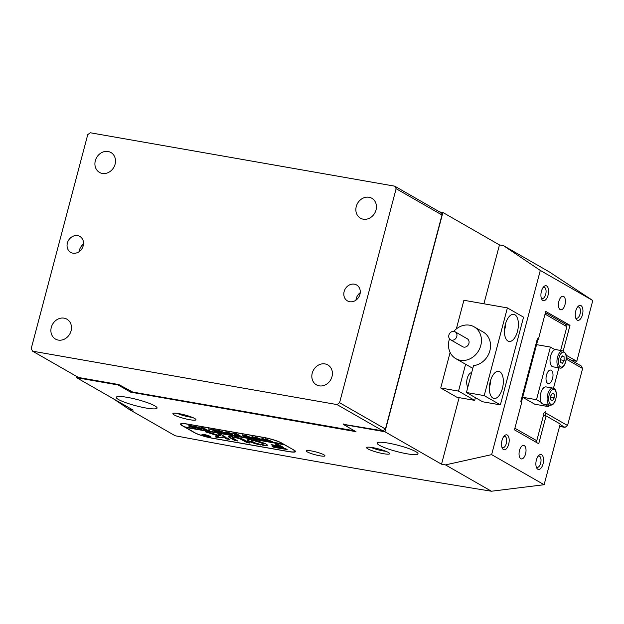 <?xml version="1.0" encoding="UTF-8"?>
<svg xmlns="http://www.w3.org/2000/svg" width="624" height="624" viewBox="0 0 624 624"><rect width="100%" height="100%" fill="white"/><g stroke="black" fill="none" stroke-linecap="round" stroke-linejoin="round"><path stroke-width="0.94" d="M517.475 331.36A13.767 6.669 99.9 0 0 513.794 314.332A13.767 6.669 99.9 0 0 505.354 324.41A13.767 6.669 99.9 0 0 509.036 341.445A13.767 6.669 99.9 0 0 517.475 331.36M504.449 330.447A13.767 6.669 99.9 0 0 504.824 329.144A13.767 6.669 99.9 0 0 505.736 323.115M467.86 387.075A7.8 3.783 -80.1 0 1 467.22 378.425A7.8 3.783 -80.1 0 1 471.658 372.684M502.414 388.378A13.767 6.669 99.9 0 0 498.732 371.342A13.767 6.669 99.9 0 0 490.292 381.428A13.767 6.669 99.9 0 0 493.974 398.463A13.767 6.669 99.9 0 0 502.414 388.378M489.388 387.457A13.767 6.669 99.9 0 0 489.762 386.155A13.767 6.669 99.9 0 0 490.667 380.125M500.378 404.882L482.586 401.762L466.424 392.496L484.216 395.616L500.378 404.882L523.552 317.171L507.39 307.905L463.897 300.277L456.331 328.918M456.893 397.254L474.685 400.374L458.515 391.108L440.723 387.988L456.893 397.254M484.216 395.616L507.39 307.905M450.122 352.427L440.723 387.988M466.424 392.496L473.522 365.625A18.353 15.818 -60.2 0 0 489.754 351.156A18.353 15.818 -60.2 0 0 483.187 332.023L474.092 326.812A18.353 15.818 119.8 0 1 481.299 342.826A18.353 15.818 119.8 0 1 470.161 358.738A18.353 15.818 119.8 0 1 455.84 358.66A18.353 15.818 119.8 0 1 449.491 338.809M455.84 358.66L464.927 363.87A18.353 15.818 -60.2 0 0 465.613 364.237L458.515 391.108M475.402 397.644L474.685 400.374M472.805 368.355L465.613 364.237M451.542 331.789A4.586 3.955 -60.2 0 0 448.757 335.767A4.586 3.955 -60.2 0 0 450.559 339.768A4.586 3.955 -60.2 0 0 454.139 339.784A4.586 3.955 -60.2 0 0 456.924 335.806A4.586 3.955 -60.2 0 0 455.122 331.804A4.586 3.955 -60.2 0 0 451.542 331.789M450.559 339.768L462.68 346.718A4.586 3.955 -60.2 0 0 466.261 346.733A4.586 3.955 -60.2 0 0 469.045 342.755A4.586 3.955 -60.2 0 0 467.251 338.754L455.122 331.804M453.757 331.367A18.353 15.818 119.8 0 1 459.771 326.734A18.353 15.818 119.8 0 1 474.092 326.812M311.384 450.934A9.633 1.451 -165.2 0 0 306.306 450.91A9.633 1.451 -165.2 0 0 319.87 455.801A9.633 1.451 -165.2 0 0 324.94 455.832A9.633 1.451 -165.2 0 0 311.384 450.934M383.393 453.679A11.934 1.802 14.8 0 1 371.194 450.364A11.934 1.802 14.8 0 1 366.811 447.392A11.934 1.802 14.8 0 1 372.887 447.658A11.934 1.802 14.8 0 1 389.61 453.414A11.934 1.802 14.8 0 1 383.393 453.679M371.101 447.377A9.633 1.451 -165.2 0 0 382.964 450.91A9.633 1.451 -165.2 0 0 385.882 451.285M189.665 419.702A11.934 1.802 14.8 0 1 177.466 416.387A11.934 1.802 14.8 0 1 173.082 413.416A11.934 1.802 14.8 0 1 179.158 413.681A11.934 1.802 14.8 0 1 195.881 419.437A11.934 1.802 14.8 0 1 189.665 419.702M177.38 413.4A9.633 1.451 -165.2 0 0 189.236 416.933A9.633 1.451 -165.2 0 0 192.161 417.308M543.044 463.897A7.574 3.666 -80.1 0 1 536.617 467.844A7.574 3.666 -80.1 0 1 536.375 460.075A7.574 3.666 -80.1 0 1 538.793 455.426A7.574 3.666 -80.1 0 1 542.779 456.089A7.574 3.666 -80.1 0 1 543.044 463.897M536.227 466.83A5.733 2.777 99.9 0 0 537.131 467.36A5.733 2.777 99.9 0 0 540.649 463.164A5.733 2.777 99.9 0 0 539.12 456.066A5.733 2.777 99.9 0 0 538.083 456.261M582.442 314.792A7.574 3.666 -80.1 0 1 576.014 318.731A7.574 3.666 -80.1 0 1 575.773 310.97A7.574 3.666 -80.1 0 1 578.191 306.322A7.574 3.666 -80.1 0 1 582.176 306.977A7.574 3.666 -80.1 0 1 582.442 314.792M575.624 317.717A5.733 2.777 99.9 0 0 576.529 318.248A5.733 2.777 99.9 0 0 580.047 314.051A5.733 2.777 99.9 0 0 578.51 306.953A5.733 2.777 99.9 0 0 577.481 307.148M548.09 295.097A7.574 3.666 -80.1 0 1 541.663 299.044A7.574 3.666 -80.1 0 1 541.421 291.275A7.574 3.666 -80.1 0 1 543.839 286.627A7.574 3.666 -80.1 0 1 547.825 287.29A7.574 3.666 -80.1 0 1 548.09 295.097M541.281 298.022A5.733 2.777 99.9 0 0 542.186 298.561A5.733 2.777 99.9 0 0 545.696 294.356A5.733 2.777 99.9 0 0 544.167 287.258A5.733 2.777 99.9 0 0 543.13 287.453M508.693 444.21A7.574 3.666 -80.1 0 1 502.265 448.157A7.574 3.666 -80.1 0 1 502.024 440.388A7.574 3.666 -80.1 0 1 504.442 435.739A7.574 3.666 -80.1 0 1 508.427 436.402A7.574 3.666 -80.1 0 1 508.693 444.21M501.883 447.135A5.733 2.777 99.9 0 0 502.788 447.673A5.733 2.777 99.9 0 0 506.306 443.469A5.733 2.777 99.9 0 0 504.769 436.371A5.733 2.777 99.9 0 0 503.732 436.566M558.901 301.298A6.88 3.338 99.9 0 0 560.742 309.816A6.88 3.338 99.9 0 0 564.962 304.769A6.88 3.338 99.9 0 0 563.121 296.252A6.88 3.338 99.9 0 0 558.901 301.298M519.503 450.411A6.88 3.338 99.9 0 0 521.344 458.921A6.88 3.338 99.9 0 0 525.564 453.882A6.88 3.338 99.9 0 0 523.723 445.364A6.88 3.338 99.9 0 0 519.503 450.411M127.366 397.363A21.107 3.182 -165.2 0 0 116.259 397.293A21.107 3.182 -165.2 0 0 145.961 408.018A21.107 3.182 -165.2 0 0 157.069 408.08A21.107 3.182 -165.2 0 0 127.366 397.363M388.307 443.126A21.107 3.182 -165.2 0 0 377.192 443.063A21.107 3.182 -165.2 0 0 406.895 453.781A21.107 3.182 -165.2 0 0 418.01 453.851A21.107 3.182 -165.2 0 0 388.307 443.126M113.451 398.822L129.191 409.414L133.146 410.108L76.573 377.676L118.084 384.961L130.611 392.145L355.969 431.668L343.442 424.484L343.574 423.969M343.442 424.484L384.953 431.769L442.892 212.488L439.647 211.918M384.953 431.769L441.527 464.201L459.116 397.644M483.912 303.787L499.465 244.92L503.42 245.606L549.354 271.939L592.777 300.518L576.787 361.288L571.397 360.344M442.892 212.488L499.465 244.92M187.754 424.109A13.767 2.075 -165.2 0 0 180.5 424.063A13.767 2.075 -165.2 0 0 181.951 425.506L194.477 432.682A13.767 2.075 -165.2 0 0 212.402 438.235L288.311 451.55A13.767 2.075 -165.2 0 0 295.558 451.597A13.767 2.075 -165.2 0 0 294.107 450.161L281.58 442.978A13.767 2.075 -165.2 0 0 263.663 437.424L187.754 424.109M129.191 409.414L175.133 435.747C284.365 456.261 389.797 474.755 491.423 491.228L544.112 484.715L491.634 454.631L445.481 464.896L491.423 491.228M441.527 464.201L445.481 464.896M76.573 377.676L76.869 376.561M118.225 384.446L118.084 384.961M130.798 391.427L130.611 392.145M544.112 484.715L560.212 424L546.07 415.896L538.715 443.742L514.465 429.842L521.82 401.996L520.814 401.419L537.381 338.699L538.395 339.284L545.75 311.431L570.001 325.33L563.23 350.938M576.787 361.288L566.147 355.189M491.634 454.631L540.298 270.434L592.777 300.518M540.298 270.434L503.42 245.606M537.28 339.089L538.395 339.284M565.687 324.574L570.001 325.33M566.257 359.135L582.605 368.511L567.544 425.521L546.023 413.182L544.495 415.615L543.239 415.397L546.07 415.896M67.384 243.017A9.181 7.909 -60.2 0 0 70.723 252.369A9.181 7.909 -60.2 0 0 83.195 245.794A9.181 7.909 -60.2 0 0 79.849 236.441A9.181 7.909 -60.2 0 0 67.384 243.017M83.483 244.148A9.181 7.909 -60.2 0 0 79.505 249.967A9.181 7.909 -60.2 0 0 79.209 251.605M51.293 327.389A11.474 9.883 -60.2 0 0 55.474 339.074A11.474 9.883 -60.2 0 0 71.066 330.853A11.474 9.883 -60.2 0 0 66.885 319.168A11.474 9.883 -60.2 0 0 51.293 327.389M95.324 160.735A11.474 9.883 -60.2 0 0 99.505 172.419A11.474 9.883 -60.2 0 0 115.097 164.198A11.474 9.883 -60.2 0 0 110.916 152.513A11.474 9.883 -60.2 0 0 95.324 160.735M344.136 291.556A9.181 7.909 -60.2 0 0 347.474 300.908A9.181 7.909 -60.2 0 0 359.947 294.333A9.181 7.909 -60.2 0 0 356.608 284.981A9.181 7.909 -60.2 0 0 344.136 291.556M360.243 292.695A9.181 7.909 -60.2 0 0 356.257 298.506A9.181 7.909 -60.2 0 0 355.969 300.152M312.234 373.152A11.474 9.883 -60.2 0 0 316.415 384.836A11.474 9.883 -60.2 0 0 331.999 376.623A11.474 9.883 -60.2 0 0 327.826 364.931A11.474 9.883 -60.2 0 0 312.234 373.152M356.265 206.497A11.474 9.883 -60.2 0 0 360.446 218.182A11.474 9.883 -60.2 0 0 376.03 209.968A11.474 9.883 -60.2 0 0 371.857 198.276A11.474 9.883 -60.2 0 0 356.265 206.497M354.455 430.802L132.709 392.051L118.794 384.548L78.46 377.473L32.596 351.179L337.022 404.578L339.581 402.73L396.131 188.713L394.735 186.17L90.301 132.772L87.75 134.62L31.2 348.644L32.596 351.179M343.489 424.32L382.894 430.864L337.022 404.578M394.735 186.17L440.599 212.464L441.995 214.999L396.131 188.713M339.581 402.73L385.445 429.023L441.995 214.999M385.445 429.023L382.894 430.864M546.023 413.182L545.844 412.035A0.92 0.445 99.9 0 0 545.548 411.59A0.92 0.445 99.9 0 0 545.275 411.707L543.473 413.533A0.92 0.445 99.9 0 0 543.192 414.086A0.92 0.445 99.9 0 0 543.145 414.773L543.325 415.919L536.773 440.708L514.886 428.251M544.612 412.378L544.222 412.519M582.605 368.511L581.209 365.968L566.342 357.451M559.572 426.418L564.985 427.37L567.544 425.521M560.071 424.546L564.985 427.37M527.062 377.754L527.756 377.972L521.461 401.794M537.997 339.214L531.469 363.94L530.774 363.722M531.133 365.196L530.416 365.071M535.712 442.026L536.773 440.708M545.048 314.106L566.483 326.438L565.508 324.145L545.431 312.64M566.483 326.438L566.662 327.592L560.625 350.454M547.771 383.432A6.88 3.338 99.9 0 0 548.324 383.635A6.88 3.338 99.9 0 0 552.685 378.019A6.88 3.338 99.9 0 0 551.249 370.282A6.88 3.338 99.9 0 0 550.703 370.079A6.88 3.338 99.9 0 0 546.343 375.695A6.88 3.338 99.9 0 0 547.771 383.432M541.063 402.316L536.5 399.695L522.662 397.27L534.784 404.219L548.621 406.645L544.619 404.352M536.5 399.695L550.399 347.069L554.97 349.682M522.662 397.27L536.562 344.643L550.399 347.069M558.87 367.848L553.48 388.245M549.019 405.124L548.621 406.645M559.845 368.02L552.926 366.803A8.72 4.228 -80.1 0 1 550.703 364.572A8.72 4.228 -80.1 0 1 550.984 354.76A8.72 4.228 -80.1 0 1 555.945 349.627L562.864 350.844A8.72 4.228 -80.1 0 0 557.903 355.969A8.72 4.228 -80.1 0 0 557.622 365.789A8.72 4.228 -80.1 0 0 559.845 368.02C563.893 369.463 568.105 358.823 565.656 353.473L562.864 350.844M562.255 355.859L564.041 356.71L564.135 360.454L562.435 363.347L560.641 362.505L560.555 358.753L562.255 355.859M561.974 356.343L564.041 356.71M560.578 359.83L564.135 360.454M550.001 405.296L543.083 404.079A8.72 4.228 -80.1 0 1 540.228 396.295A8.72 4.228 -80.1 0 1 544.549 387.192A8.72 4.228 -80.1 0 1 546.094 386.911L553.012 388.12A8.72 4.228 -80.1 0 0 551.468 388.401A8.72 4.228 -80.1 0 0 547.147 397.504A8.72 4.228 -80.1 0 0 550.001 405.296L552.068 404.937C554.471 403.736 555.945 400.327 556.499 394.711C556.14 390.367 554.978 388.167 553.012 388.12M554.252 397.87L552.513 400.67L550.758 399.68L550.742 395.897L552.482 393.097L554.237 394.079L554.252 397.87L550.742 397.254M552.1 393.705L554.237 394.079M202.831 435.115A4.126 0.624 -165.2 0 0 207.246 436.589A4.126 0.624 -165.2 0 0 210.382 436.792A4.126 0.624 -165.2 0 0 209.953 436.363A4.126 0.624 -165.2 0 0 205.53 434.889A4.126 0.624 -165.2 0 0 202.402 434.686A4.126 0.624 -165.2 0 0 202.831 435.115M210.343 436.433A4.586 0.694 -165.2 0 0 205.436 434.795A4.586 0.694 -165.2 0 0 201.958 434.561A4.586 0.694 -165.2 0 0 202.441 435.045A4.586 0.694 -165.2 0 0 207.347 436.683A4.586 0.694 -165.2 0 0 210.826 436.909A4.586 0.694 -165.2 0 0 210.343 436.433M205.436 431.831L218.86 436.137L215.335 436.855L216.263 437.229L220.116 437.837L225.131 436.792L220.732 434.398L217.831 433.937L220.646 435.575L220.178 435.872L209.742 432.549L205.436 431.831M216.037 436.714L220.225 437.401L224.71 436.488M248.485 441.074A10.327 1.56 -165.2 0 0 260.754 445.013L258.976 443.937A5.967 0.897 14.8 0 1 252.244 441.73A5.967 0.897 14.8 0 1 251.612 441.106A5.967 0.897 14.8 0 1 253.82 440.981L251.737 439.85A10.327 1.56 -165.2 0 0 247.4 439.99A10.327 1.56 -165.2 0 0 248.485 441.074M247.564 439.803A10.327 1.56 -165.2 0 0 248.602 440.63A10.327 1.56 -165.2 0 0 260.083 444.413M251.612 441.106L251.729 440.669A5.967 0.897 14.8 0 1 253.188 440.466M218.579 431.098L218.533 431.254C217.308 430.622 217.62 430.443 219.461 430.724L227.261 433.719L224.297 433.204L222.776 431.941L219.547 430.81C218.041 430.591 217.838 430.763 218.946 431.317L222.316 432.853L219.898 432.432L217.776 430.669M218.322 430.334L218.946 431.317M214.118 431.192L215.077 430.888L208.393 428.805L215.795 430.911L212.784 429.577L215.748 430.1L219.788 432.416L216.824 431.894L215.865 430.95L214.695 431.324L215.678 431.691L214.118 431.192M217.347 431.909L217.175 431.309M208.611 430.108L209.36 430.583L203.65 429.577L205.897 429.905L201.037 427.518L204.001 428.033L206.887 430.084L208.611 430.108M194.719 426.91L194.181 427.128C193.027 426.442 193.479 426.247 195.554 426.535L201.092 428.337L201.49 429.016L199.625 428.899L193.565 426.559M283.444 444.046L184.571 426.847L182.551 425.685A13.767 2.075 -165.2 0 1 181.1 424.25L181.264 423.626M283.413 444.179L281.385 443.024A13.767 2.075 -165.2 0 0 263.468 437.471L188.347 424.297A13.767 2.075 -165.2 0 0 181.1 424.25M189.361 426.254L191.755 426.652L188.846 425.381L191.81 425.896L195.85 428.212L188.963 426.34M226.13 432.416L225.592 432.635C224.429 431.948 224.89 431.753 226.964 432.042L232.502 433.844L232.9 434.53L231.036 434.405L224.975 432.065M234.71 434.671L238.399 435.607L233.626 433.789L236.496 434.515L233.54 433.22L236.504 433.735L240.544 436.051L234.71 434.671M235.474 434.335L235.03 434.546M245.24 436.831L243.204 436.472L243.695 436.457L242.206 434.717L246.41 436.426L245.216 435.24L252.79 438.204L250.201 437.744L246.145 435.786L249.647 437.65L246.94 437.174L243.032 435.256L245.24 436.831M243.204 436.472L243.781 436.121M255.013 438.547L252.977 438.188L253.469 438.165L251.979 436.426L256.183 438.142L255.403 437.026L262.564 439.912L259.974 439.46L255.918 437.502L259.42 439.366L256.714 438.89L252.806 436.972L255.013 438.547M252.977 438.188L253.555 437.837M264.787 440.263L262.751 439.904L263.242 439.881L261.752 438.142L265.957 439.858L265.177 438.742L272.337 441.628L269.747 441.176L265.691 439.218L269.201 441.082L266.487 440.606L262.579 438.68L264.787 440.263M262.751 439.904L263.328 439.553M185.679 427.042L185.578 427.424L284.419 444.764L293.545 449.834M185.578 427.424L194.672 432.635A13.767 2.075 -165.2 0 0 212.597 438.188L287.711 451.37A13.767 2.075 -165.2 0 0 294.957 451.409A13.767 2.075 -165.2 0 0 293.514 449.974M272.056 446.293L273.874 447.33L287.165 449.537L285.324 448.617L272.056 446.293M236.098 437.83A4.586 0.694 14.8 0 1 241.254 439.522L246.987 442.619L249.881 443.071L244.811 440.146A8.72 1.318 -165.2 0 0 234.421 436.808L235.474 437.627L236.215 437.393A4.586 0.694 14.8 0 1 241.371 439.085L246.379 441.956L248.914 442.494M232.955 438.064A4.586 0.694 14.8 0 1 232.471 437.588A4.586 0.694 14.8 0 1 234.148 437.486L232.167 436.41A8.72 1.318 -165.2 0 0 228.478 436.535A8.72 1.318 -165.2 0 0 229.39 437.44L234.406 440.31L237.728 440.996L232.955 438.064M260.941 444.28L263.024 445.411A10.327 1.56 -165.2 0 0 267.361 445.271A10.327 1.56 -165.2 0 0 254.007 440.248L255.785 441.324A5.967 0.897 14.8 0 1 263.149 444.155A5.967 0.897 14.8 0 1 260.941 444.28M229.827 439.608L227.51 438.087L223.891 437.408L226.496 438.929L229.866 439.444M278.413 445.879L271.144 444.701L273.203 445.684L283.6 447.463L278.047 444.444L275.161 443.992L278.413 445.879L278.522 445.442L276.245 444.132M204.337 435.123L207.012 435.825L205.358 435.115L207.176 435.435L209.399 436.706L205.405 435.794L205.943 435.669L204.368 435.006M205.444 435.63L205.975 435.552M272.165 444.779L282.633 446.885M224.975 437.549L229.141 439.031M254.795 440.411L255.902 440.887A5.967 0.897 14.8 0 1 263.266 443.719L263.149 444.155M261.69 444.358L263.141 444.974A10.327 1.56 -165.2 0 0 267.314 445.021M232.471 437.588L232.588 437.151A4.586 0.694 14.8 0 1 233.524 436.979M228.657 436.348A8.72 1.318 -165.2 0 0 229.507 437.003L234.523 439.873L237.05 440.411M235.225 436.972L236.215 437.393M218.915 434.078L220.834 435.326M207.706 432.112L218.969 435.7L218.86 436.137M272.844 446.425L286.471 449.085M208.034 436.41L206.099 435.903L208.088 436.199M206.099 435.349L206.099 435.903M190.273 426.122L190.156 426.559L189.54 426.27M193.643 427.736L191.911 426.746L190.437 426.816L193.736 427.393M190.967 426.488L190.437 426.816M201.497 428.602L200.756 428.602M194.298 426.691L193.861 426.403M200.015 427.69L200.663 428.852L195.733 426.629C194.275 426.473 194.134 426.691 195.312 427.292L200.663 428.852M194.633 426.208L195.312 427.292M215.631 430.599L214.812 430.888M232.908 434.109L232.159 434.109M225.709 432.198L225.272 431.909M231.426 433.204L232.073 434.359L227.144 432.136C225.685 431.98 225.537 432.198 226.723 432.806L232.073 434.359M226.044 431.714L226.723 432.806M246.675 436.309L246.519 436.73M256.448 438.025L256.292 438.446M266.23 439.741L266.066 440.162M545.844 412.035L545.08 411.902M559.104 365.126A7.574 3.666 99.9 0 0 564.408 364.658A7.574 3.666 99.9 0 0 565.586 354.081A7.574 3.666 99.9 0 0 560.282 354.549A7.574 3.666 99.9 0 0 559.104 365.126M552.466 389.672A7.574 3.666 99.9 0 0 548.652 398.884A7.574 3.666 99.9 0 0 552.521 404.095A7.574 3.666 99.9 0 0 556.335 394.883A7.574 3.666 99.9 0 0 552.466 389.672M216.38 436.792L216.263 437.229M273.312 445.247L273.203 445.684M272.587 445.021L272.47 445.458M227.331 438.711L227.214 439.148M226.613 438.485L226.496 438.929M255.902 440.887L255.785 441.324M255.271 440.677L255.154 441.121M263.141 444.974L263.024 445.411M262.353 444.74L262.236 445.177M235.24 440.099L235.123 440.536M234.523 439.873L234.406 440.31M229.507 437.003L229.39 437.44M241.371 439.085L241.254 439.522M235.591 437.19L235.474 437.627M247.104 442.182L246.987 442.619M246.379 441.956L246.262 442.393M220.763 435.139L220.646 435.575M220.225 437.401L220.116 437.837M219.578 437.354L219.461 437.791M286.549 449.124L286.439 449.537M273.991 446.893L273.874 447.33M273.257 446.667L273.148 447.104M294.957 451.409L295.113 450.84M220.912 435.279L220.795 435.716M208.627 430.279L208.736 429.842M211.201 429.39L211.31 428.945M217.433 431.894L217.55 431.449M234.866 434.374L234.975 433.937M243.688 436.472L243.805 436.036M250.567 437.713L250.684 437.276M247.377 437.159L247.494 436.722M253.461 438.188L253.578 437.752M260.348 439.429L260.458 438.992M257.15 438.875L257.267 438.438M263.242 439.904L263.351 439.46M270.122 441.145L270.231 440.708M266.924 440.591L267.041 440.154"/></g></svg>
